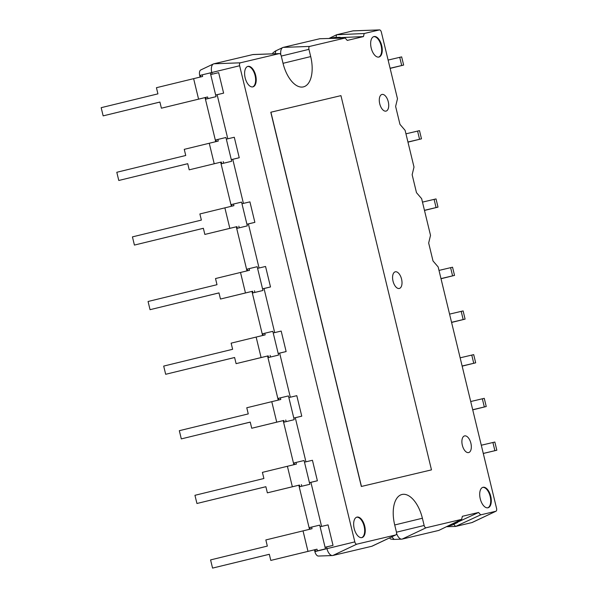 <?xml version="1.0" encoding="UTF-8"?>
<svg xmlns="http://www.w3.org/2000/svg" width="598" height="598" viewBox="0 0 598 598"><rect width="100%" height="100%" fill="white"/><g stroke="black" fill="none" stroke-linecap="round" stroke-linejoin="round"><path stroke-width="0.9" d="M431.479 469.879L361.341 486.473L270.797 112.237L340.942 95.635L431.479 469.879L361.341 486.473M361.454 486.451L270.916 112.207M447.528 526.188L452.036 525.126L457.522 522.532L452.768 523.654M455.683 522.248L457.253 521.875L457.522 522.532M483.289 453.471L496.826 450.234L483.274 453.434M496.826 450.234L494.845 442.042L481.293 445.233M472.734 409.854L486.249 406.528L472.704 409.727M486.249 406.528L484.268 398.335L470.716 401.527M476.995 408.748L472.712 409.765M477.002 408.785L472.726 409.832M462.157 366.148L475.679 362.822L462.127 366.021M475.679 362.822L473.698 354.629L460.146 357.821M466.425 365.042L462.134 366.058M466.433 365.079L462.149 366.118M451.587 322.442L465.102 319.115L451.557 322.307M465.102 319.115L463.121 310.923L449.569 314.114M455.848 321.335L451.565 322.352M455.855 321.373L451.58 322.412M441.01 278.735L454.532 275.409L440.98 278.601M454.532 275.409L452.544 267.216L438.999 270.408M445.278 277.629L440.988 278.646M445.286 277.666L441.003 278.705M424.49 210.444L438.005 207.117L424.46 210.309M438.005 207.117L436.024 198.925L422.48 202.117M428.751 209.337L424.468 210.354M428.759 209.367L424.483 210.414M407.971 142.145L421.485 138.826L407.933 142.018M421.485 138.826L419.504 130.633L405.952 133.825M412.231 141.046L407.948 142.062M412.239 141.076L407.963 142.122M390.128 68.389L403.643 65.07L390.09 68.262M403.643 65.07L401.662 56.877L388.109 60.069M394.388 67.29L390.105 68.307M394.396 67.32L390.12 68.366M221.327 162.036L189.215 169.832L221.327 162.036L221.723 163.68L231.688 161.266L221.723 163.68M214.211 163.74L209.255 143.258L184.259 149.343L185.739 155.487L116.804 172.276L118.785 180.476L187.727 163.688L189.215 169.832M118.785 180.476L187.727 163.71M209.255 143.258L218.263 141.076L217.866 139.431L225.939 137.503L226.336 139.14L234.289 137.256L239.245 157.745L232.764 159.322L243.423 203.395L232.764 159.322L231.299 159.666M231.688 161.266L231.291 159.629L239.245 157.745M223.218 161.557L223.615 163.202M216.364 141.532L215.975 139.91L217.866 139.431M215.669 95.067L223.615 93.139L218.659 72.657L210.705 74.533L210.309 72.896L202.236 74.832L202.632 76.469L156.437 87.704L157.924 93.856L101.174 107.677L103.155 115.87L159.913 102.071M103.155 115.87L159.905 102.049L161.393 108.193L207.588 96.958L205.697 97.437L206.093 99.074L210.19 98.094L216.057 96.659L215.661 95.022L223.615 93.139M161.393 108.193L205.697 97.437M198.581 99.141L193.625 78.652M207.588 96.958L207.984 98.595L206.093 99.074M216.057 96.659L207.984 98.595M200.734 76.925L200.345 75.311L202.236 74.832M393.028 281.15A8.574 4.388 -103.7 0 1 395.046 271.873A8.574 4.388 -103.7 0 1 401.557 279.094A8.574 4.388 -103.7 0 1 399.098 288.505A8.574 4.388 -103.7 0 1 393.028 281.15M379.73 103.79A8.574 4.388 -103.7 0 1 381.748 94.514A8.574 4.388 -103.7 0 1 388.266 101.735A8.574 4.388 -103.7 0 1 385.807 111.146A8.574 4.388 -103.7 0 1 379.73 103.79M462.336 445.248A8.574 4.388 -103.7 0 1 464.362 435.979A8.574 4.388 -103.7 0 1 470.873 443.2A8.574 4.388 -103.7 0 1 468.413 452.611A8.574 4.388 -103.7 0 1 462.336 445.248M482.713 487.377A10.54 5.397 -103.7 0 1 490.158 496.392A10.54 5.397 -103.7 0 1 487.699 507.829M487.975 507.777A10.54 5.397 -103.7 0 1 480.254 498.792A10.54 5.397 -103.7 0 1 483.005 487.295A10.54 5.397 -103.7 0 1 490.741 496.25A10.54 5.397 -103.7 0 1 487.998 507.769A10.54 5.397 -103.7 0 1 487.975 507.777M373.668 36.65A10.54 5.397 -103.7 0 1 381.113 45.665A10.54 5.397 -103.7 0 1 378.654 57.094M378.93 57.049A10.54 5.397 -103.7 0 1 371.209 48.064A10.54 5.397 -103.7 0 1 373.959 36.56A10.54 5.397 -103.7 0 1 381.696 45.523A10.54 5.397 -103.7 0 1 378.953 57.042A10.54 5.397 -103.7 0 1 378.93 57.049M247.632 66.475A10.54 5.397 -103.7 0 1 255.069 75.49A10.54 5.397 -103.7 0 1 252.61 86.919M252.894 86.867A10.54 5.397 -103.7 0 1 245.165 77.882A10.54 5.397 -103.7 0 1 247.916 66.385A10.54 5.397 -103.7 0 1 255.66 75.348A10.54 5.397 -103.7 0 1 252.909 86.867A10.54 5.397 -103.7 0 1 252.894 86.867M356.67 517.203A10.54 5.397 -103.7 0 1 364.115 526.218A10.54 5.397 -103.7 0 1 361.655 537.647M361.932 537.595A10.54 5.397 -103.7 0 1 354.21 528.617A10.54 5.397 -103.7 0 1 356.961 517.113A10.54 5.397 -103.7 0 1 364.698 526.076A10.54 5.397 -103.7 0 1 361.954 537.595A10.54 5.397 -103.7 0 1 361.932 537.595M281.239 55.906L282.989 63.141A27.814 14.24 76.3 0 0 301.945 87.084A27.814 14.24 76.3 0 0 310.706 56.586L308.957 49.342A2.684 1.375 -103.7 0 1 309.659 46.42L345.181 38.018L347.244 40.417L363.449 36.583L364.189 33.518L379.401 29.915A2.684 1.375 -103.7 0 1 379.543 29.9A2.684 1.375 -103.7 0 1 381.375 32.21L397.476 98.767L395.622 106.422L399.965 124.369L405.123 130.371L413.995 167.059L412.149 174.713L416.485 192.668L421.642 198.663L430.515 235.35L428.669 243.012L433.012 260.96L438.162 266.955L496.557 508.345A2.684 1.375 -103.7 0 1 495.996 511.215A2.684 1.375 -103.7 0 1 495.854 511.268L480.635 514.871L478.579 512.464L462.374 516.298L461.634 519.363L426.112 527.765A2.684 1.375 -103.7 0 1 424.146 525.478L422.39 518.242A27.814 14.24 76.3 0 0 400.525 495.002A27.814 14.24 76.3 0 0 394.673 524.797L396.429 532.033A2.684 1.375 -103.7 0 1 395.861 534.911A2.684 1.375 -103.7 0 1 395.719 534.956L356.789 544.173A2.684 1.375 -103.7 0 1 354.823 541.878L239.634 65.743A2.684 1.375 -103.7 0 1 240.336 62.82L279.273 53.611A2.684 1.375 -103.7 0 1 279.408 53.596A2.684 1.375 -103.7 0 1 281.239 55.906M345.181 38.018L319.818 38.728L283.198 47.392A8.013 4.104 76.3 0 0 280.828 54.792A8.013 4.104 76.3 0 1 282.772 47.541A8.013 4.104 76.3 0 1 283.198 47.392L309.659 46.42M340.157 37.622L363.449 36.583M379.543 29.9L353.351 30.834A8.013 4.104 76.3 0 0 352.94 30.887L336.622 34.751L364.189 33.518M353.777 30.857A8.013 4.104 76.3 0 0 352.94 30.887L336.622 34.751L335.971 37.45L336.622 34.751L328.937 38.466M480.635 514.871L455.579 526.449L453.747 524.319L455.579 526.449L471.897 522.592A8.013 4.104 76.3 0 0 472.315 522.443L495.996 511.215M457.41 522.256L478.579 512.464M391.6 536.929C393.559 538.492 394.179 539.336 393.462 539.441L401.736 539.149A8.013 4.104 76.3 0 1 396.564 533.296A8.013 4.104 76.3 0 0 402.148 539.097L438.775 530.426L461.634 519.363M325.073 547.297L326.538 546.946L326.957 548.658A8.013 4.104 76.3 0 0 332.832 555.497L371.762 546.288A8.013 4.104 76.3 0 0 372.18 546.138L395.861 534.911M279.408 53.596L253.223 54.523A8.013 4.104 76.3 0 0 252.805 54.582L213.875 63.792A8.013 4.104 76.3 0 0 211.767 72.522L212.17 74.189L211.767 72.522L239.634 65.743M217.134 94.716L227.801 138.796L217.134 94.716M246.929 224.272L248.394 223.929L259.054 268.001L248.394 223.929L254.875 222.351L249.919 201.862L241.966 203.746L241.562 202.109L233.497 204.038L233.893 205.675L224.878 207.857L229.834 228.346L204.845 234.431L236.958 226.642L237.354 228.279L247.318 225.872L237.354 228.279M262.559 288.879L264.024 288.528L274.684 332.608L264.024 288.528L270.505 286.958L265.549 266.469L257.589 268.353L257.192 266.708L249.127 268.644L249.523 270.281L240.508 272.464L245.464 292.953L220.468 299.037L252.588 291.248L252.984 292.885L262.948 290.479L252.984 292.885M278.19 353.478L279.655 353.134L290.314 397.214L279.655 353.134L286.136 351.557L281.18 331.068L273.219 332.951L272.823 331.314L264.757 333.25L265.153 334.887L256.138 337.07L261.094 357.559L236.098 363.644L268.218 355.855L268.614 357.492L278.571 355.077L268.614 357.492M293.82 418.084L295.285 417.74L305.944 461.813L295.285 417.74L301.766 416.163L296.802 395.674L288.849 397.558L288.453 395.921L280.38 397.849L280.783 399.494L271.769 401.669L276.725 422.158L251.728 428.25L283.848 420.454L284.244 422.098L294.201 419.684L284.244 422.098M309.443 482.691L310.908 482.347L321.575 526.419L310.908 482.347L317.389 480.77L312.433 460.281L304.479 462.164L304.083 460.52L296.01 462.456L296.406 464.093L287.399 466.276L292.355 486.765L267.358 492.849L299.471 485.06L299.867 486.697L309.831 484.29L299.867 486.697M393.462 539.441L390.554 539.007L389.5 537.923M272.628 53.835L272.935 52.841L275.327 51.069C275.955 50.845 275.842 51.734 274.975 53.753M253.649 54.553A8.013 4.104 76.3 0 0 252.805 54.582L213.875 63.792A8.013 4.104 76.3 0 0 213.449 63.941A8.013 4.104 76.3 0 0 211.767 72.522L207.521 73.561M401.736 539.149A8.013 4.104 76.3 0 0 402.148 539.097L438.775 530.426M307.985 551.371L303.029 530.882L265.841 539.942L267.328 546.086L210.578 559.907L212.567 568.1L269.309 554.279L270.797 560.423L316.992 549.188L315.101 549.667L315.497 551.304L319.601 550.324L325.462 548.897L325.065 547.252L333.019 545.376L326.538 546.946L326.957 548.658A8.013 4.104 76.3 0 0 332.413 555.549A8.013 4.104 76.3 0 0 332.832 555.497L371.762 546.288A8.013 4.104 76.3 0 0 372.576 545.899M314.458 549.824L314.884 551.61A5.158 2.639 76.3 0 0 318.405 556.05L332.413 555.549M201.055 69.846A5.158 2.639 76.3 0 0 200.786 69.944A5.158 2.639 76.3 0 0 199.702 75.475L200.091 77.082M205.047 97.594L215.714 141.689M220.677 162.193L231.344 206.295M236.307 226.799L246.974 270.894M251.937 291.405L262.604 335.5M267.568 356.012L278.234 400.107M283.198 420.611L293.865 464.713M298.828 485.217L309.495 529.312M319.818 38.728L283.198 47.392M472.704 522.211A8.013 4.104 76.3 0 1 471.897 522.592L455.579 526.449L446.459 526.711M229.834 228.346L236.958 226.642M224.878 207.857L199.881 213.949L201.369 220.094L132.435 236.883L134.415 245.075L203.357 228.286L204.845 234.431M134.415 245.075L203.357 228.309M247.318 225.872L246.922 224.235L254.875 222.351M238.849 226.164L239.245 227.801M231.994 206.138L231.605 204.516L233.497 204.038M245.464 292.953L252.588 291.248M240.508 272.464L215.512 278.548L216.999 284.7L148.065 301.489L150.046 309.682L218.98 292.893L220.468 299.037M150.046 309.682L218.988 292.915M262.948 290.479L262.544 288.834L270.505 286.958M254.479 290.77L254.875 292.407M247.624 270.737L247.236 269.122L249.127 268.644M261.094 357.559L268.218 355.855M256.138 337.07L231.142 343.155L232.629 349.299L163.695 366.088L165.676 374.288L234.61 357.499L236.098 363.644M165.676 374.288L234.618 357.522M278.571 355.077L278.175 353.44L286.136 351.557M270.109 355.376L270.505 357.013M263.255 335.343L262.866 333.729L264.757 333.25M276.725 422.158L283.848 420.454M271.769 401.669L246.772 407.761L248.26 413.906L179.325 430.695L181.306 438.895L250.241 422.098L251.728 428.25M181.306 438.895L250.248 422.128M294.201 419.684L293.805 418.047L301.766 416.163M285.739 419.975L286.136 421.62M278.885 399.95L278.489 398.328L280.38 397.849M292.355 486.765L299.471 485.06M287.399 466.276L262.402 472.368L263.89 478.512L194.948 495.301L196.936 503.494L265.871 486.705L267.358 492.849M196.936 503.494L265.878 486.727M309.831 484.29L309.435 482.653L317.389 480.77M301.37 484.582L301.766 486.219M294.515 464.556L294.119 462.934L296.01 462.456M333.019 545.376L328.063 524.887L320.109 526.763L319.713 525.126L311.64 527.062L312.036 528.699L303.029 530.882M270.797 560.423L315.101 549.667M212.567 568.1L269.317 554.301M316.992 549.188L317.389 550.825L315.497 551.304M325.462 548.897L317.389 550.825M310.145 529.155L309.749 527.541L311.64 527.062M330.193 38.436L334.073 37.517L340.135 37.293L336.001 38.272M339.47 38.175L340.195 38.003L340.135 37.293M492.909 442.49L494.89 450.683M482.339 398.784L484.32 406.976M471.762 355.07L473.743 363.27M461.193 311.364L463.173 319.564M450.615 267.657L452.596 275.857M434.096 199.366L436.077 207.566M417.576 131.074L419.557 139.267M399.726 57.318L401.714 65.511M231.291 159.629L226.336 139.14M215.661 95.022L210.705 74.533M283.033 63.313L310.706 56.586M281.277 56.07L308.957 49.342M352.94 30.887L379.401 29.915M471.897 522.592L495.854 511.268M402.148 539.097L426.112 527.765M396.467 532.205L424.146 525.478M394.717 524.969L422.39 518.242M371.762 546.288L395.719 534.956M332.832 555.497L356.789 544.173M314.884 551.61L354.823 541.878M213.875 63.792L240.336 62.82M252.805 54.582L279.273 53.611M200.345 75.318L199.702 75.475M246.922 224.235L241.966 203.746M262.544 288.834L257.589 268.353M278.175 353.44L273.219 332.951M293.805 418.047L288.849 397.558M309.435 482.653L304.479 462.164M325.065 547.252L320.109 526.763M275.327 51.069L282.772 47.541M200.786 69.944L213.449 63.941"/></g></svg>
